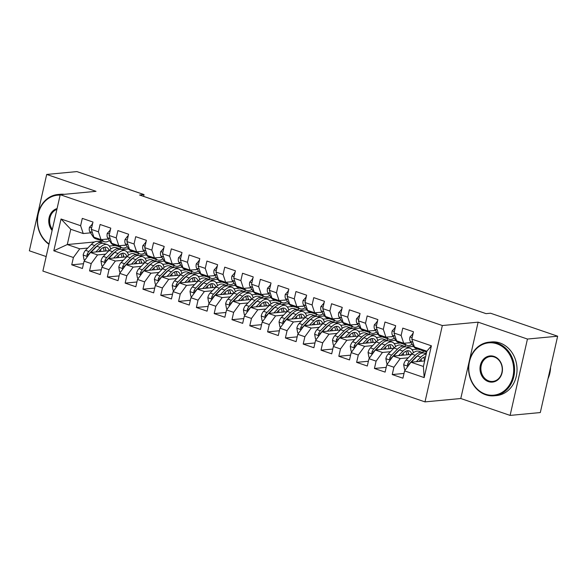 <?xml version="1.0" encoding="UTF-8"?>
<svg xmlns="http://www.w3.org/2000/svg" width="587" height="587" viewBox="0 0 587 587"><rect width="100%" height="100%" fill="white"/><g stroke="black" fill="none" stroke-linecap="round" stroke-linejoin="round"><path stroke-width="0.88" d="M510.103 415.405L527.449 339.051L478.126 322.16L460.78 398.514L510.103 415.405L540.304 412.558L557.65 336.204L490.527 313.216L486.051 313.641L139.552 195.001L144.028 194.583L76.897 171.595L46.696 174.442L29.35 250.796L46.175 256.556M460.78 398.514L424.988 401.89L42.88 271.062L60.226 194.708L442.334 325.536L424.988 401.89M94.536 241.976L67.285 244.544L53.813 250.788L73.404 257.495L71.739 264.818L82.422 268.479L84.088 261.149L91.205 263.585L89.547 270.915L100.23 274.569L101.889 267.246L109.013 269.682L107.348 277.013L118.031 280.667L119.697 273.344L126.821 275.78L125.156 283.11L135.839 286.764L137.505 279.441L144.622 281.877L142.964 289.2L153.647 292.862L155.306 285.539L162.43 287.975L160.765 295.298L171.448 298.959L173.114 291.629L180.238 294.072L178.573 301.395L189.256 305.057L190.922 297.726L198.039 300.17L196.381 307.493L207.064 311.154L208.723 303.824L215.847 306.26L214.182 313.59L224.865 317.244L226.531 309.921L233.655 312.357L231.99 319.688L242.673 323.342L244.339 316.019L251.456 318.455L249.791 325.785L260.474 329.439L262.14 322.116L269.264 324.552L267.599 331.875L278.282 335.537L279.948 328.214L287.072 330.65L285.407 337.973L296.09 341.634L297.756 334.304L304.873 336.747L303.208 344.07L313.891 347.731L315.557 340.401L322.681 342.845L321.016 350.168L331.699 353.829L333.365 346.499L340.489 348.935L338.824 356.265L349.507 359.919L351.173 352.596L358.29 355.032L356.625 362.362L367.308 366.017L368.974 358.694L376.098 361.13L374.433 368.46L385.116 372.114L386.782 364.791L393.906 367.227L392.241 374.55L402.924 378.211L404.59 370.889L410.937 362.208L423.403 366.479L426.866 351.202L414.407 346.939L411.81 339.103L431.394 345.809L424.174 377.595L404.59 370.889M53.813 250.788L61.033 219.002L80.624 225.709L83.222 233.545L90.574 232.848M411.81 339.103L413.468 331.78L402.785 328.118L401.126 335.448L394.002 333.012L395.667 325.682L384.984 322.028L383.318 329.351L376.194 326.915L377.859 319.585L367.176 315.931L365.51 323.254L358.393 320.818L360.051 313.487L349.368 309.833L347.709 317.156L340.585 314.72L342.25 307.397L331.567 303.736L329.901 311.059L322.777 308.623L324.442 301.3L313.759 297.638L312.093 304.969L304.976 302.525L306.634 295.202L295.958 291.541L294.292 298.871L287.168 296.428L288.833 289.105L278.15 285.443L276.484 292.774L269.36 290.33L271.025 283.007L260.342 279.353L258.676 286.676L251.559 284.24L253.224 276.91L242.541 273.256L240.875 280.579L233.751 278.143L235.416 270.812L224.733 267.158L223.067 274.481L215.943 272.045L217.608 264.715L206.925 261.061L205.259 268.384L198.142 265.948L199.807 258.625L189.124 254.963L187.458 262.294L180.334 259.85L181.999 252.527L171.316 248.866L169.65 256.196L162.526 253.753L164.191 246.43L153.508 242.769L151.842 250.099L144.725 247.655L146.39 240.332L135.707 236.678L134.041 244.001L126.917 241.565L128.582 234.235L117.899 230.581L116.233 237.904L109.109 235.468L110.774 228.138L100.091 224.483L98.425 231.806L91.308 229.37L92.973 222.04L82.29 218.386L80.624 225.709M416.374 357.028L415.897 357.079M408.258 357.799L400.253 358.554L393.129 356.111L411.604 354.372M426.47 352.97L424.386 353.169A16.48 8.02 -71.1 0 0 417.372 356.008L420.754 357.167A16.48 8.02 -71.1 0 1 426.206 354.122M393.906 367.227L400.253 358.554M386.782 364.791L393.129 356.111M431.394 345.809L426.866 351.202M417.959 349.104L411.971 349.669M398.566 350.938L398.096 350.982M390.458 351.701L382.445 352.457L375.328 350.013L393.804 348.274M413.556 346.411L406.586 347.071M376.098 361.13L382.445 352.457M368.974 358.694L375.328 350.013M401.126 335.448L403.724 343.278L411.076 342.588M403.724 343.278L396.599 340.842L394.002 333.012M400.158 343.013L394.163 343.578M380.765 344.84L380.288 344.885M372.65 345.604L364.644 346.359L357.52 343.923L375.996 342.177M395.748 340.313L388.777 340.974M358.29 355.032L364.644 346.359M351.173 352.596L357.52 343.923M383.318 329.351L385.916 337.18L393.268 336.49M385.916 337.18L378.791 334.744L376.194 326.915M382.35 336.916L376.355 337.481M362.957 338.743L362.48 338.787M354.841 339.506L346.836 340.262L339.712 337.826L358.187 336.08M377.947 334.216L370.969 334.876A16.48 8.02 -71.1 0 0 363.955 337.716L367.345 338.875A16.48 8.02 -71.1 0 1 374.374 336.043A16.48 8.02 -71.1 0 1 377.808 340.526M340.489 348.935L346.836 340.262M333.365 346.499L339.712 337.826M365.51 323.254L368.108 331.09L375.46 330.393M368.108 331.09L360.99 328.647L358.393 320.818M364.542 330.819L358.554 331.384M345.149 332.646L344.679 332.69M337.041 333.409L329.028 334.164L321.911 331.728L340.387 329.982M360.139 328.126L353.169 328.779M322.681 342.845L329.028 334.164M315.557 340.401L321.911 331.728M347.709 317.156L350.307 324.993L357.659 324.295M350.307 324.993L343.182 322.549L340.585 314.72M346.741 324.721L340.746 325.286M327.348 326.548L326.871 326.592M319.233 327.311L311.227 328.067L304.103 325.631L322.579 323.892M342.338 322.028L335.36 322.681M304.873 336.747L311.227 328.067M297.756 334.304L304.103 325.631M329.901 311.059L332.499 318.895L339.851 318.198M332.499 318.895L325.381 316.459L322.777 308.623M328.933 318.624L322.938 319.189M309.54 320.451L309.063 320.495M301.425 321.221L293.419 321.97L286.295 319.533L304.778 317.794M324.53 315.931L317.552 316.584A16.48 8.02 -71.1 0 0 310.538 319.431L313.928 320.59A16.48 8.02 -71.1 0 1 320.957 317.75A16.48 8.02 -71.1 0 1 324.391 322.241M287.072 330.65L293.419 321.97M279.948 328.214L286.295 319.533M312.093 304.969L314.698 312.798L322.043 312.108M314.698 312.798L307.573 310.362L304.976 302.525M311.125 312.526L305.137 313.091M291.732 314.353L291.262 314.405M283.624 315.124L275.611 315.879L268.494 313.436L286.97 311.697M306.722 309.833L299.752 310.494M269.264 324.552L275.611 315.879M262.14 322.116L268.494 313.436M294.292 298.871L296.89 306.7L304.242 306.01M296.89 306.7L289.765 304.264L287.168 296.428M293.324 306.429L287.329 306.994M273.931 308.263L273.454 308.307M265.816 309.026L257.81 309.782L250.686 307.339L269.162 305.6M288.921 303.736L281.943 304.396M251.456 318.455L257.81 309.782M244.339 316.019L250.686 307.339M276.484 292.774L279.082 300.603L286.434 299.913M279.082 300.603L271.964 298.167L269.36 290.33M275.516 300.339L269.521 300.904M256.123 302.166L255.646 302.21M248.007 302.929L240.002 303.684L232.878 301.241L251.361 299.502M271.113 297.638L264.135 298.299A16.48 8.02 -71.1 0 0 257.128 301.138L260.511 302.298A16.48 8.02 -71.1 0 1 267.54 299.465A16.48 8.02 -71.1 0 1 270.981 303.949M233.655 312.357L240.002 303.684M226.531 309.921L232.878 301.241M258.676 286.676L261.281 294.505L268.626 293.816M261.281 294.505L254.156 292.069L251.559 284.24M257.708 294.241L251.72 294.806M238.315 296.068L237.845 296.112M230.207 296.831L222.194 297.587L215.077 295.151L233.553 293.405M253.305 291.541L246.335 292.201M215.847 306.26L222.194 297.587M208.723 303.824L215.077 295.151M240.875 280.579L243.473 288.415L250.825 287.718M243.473 288.415L236.348 285.972L233.751 278.143M239.907 288.144L233.912 288.709M220.514 289.971L220.037 290.015M212.399 290.734L204.393 291.49L197.269 289.053L215.745 287.307M235.504 285.451L228.526 286.104M198.039 300.17L204.393 291.49M190.922 297.726L197.269 289.053M223.067 274.481L225.665 282.318L233.017 281.621M225.665 282.318L218.547 279.874L215.943 272.045M222.099 282.046L216.104 282.611M202.706 283.873L202.236 283.917M194.59 284.636L186.585 285.392L179.461 282.956L197.944 281.21M217.696 279.353L210.718 280.006A16.48 8.02 -71.1 0 0 203.711 282.853L207.094 284.005A16.48 8.02 -71.1 0 1 214.123 281.173A16.48 8.02 -71.1 0 1 217.564 285.664M180.238 294.072L186.585 285.392M173.114 291.629L179.461 282.956M205.259 268.384L207.864 276.22L215.209 275.523M207.864 276.22L200.739 273.784L198.142 265.948M204.291 275.949L198.303 276.514M184.905 277.776L184.428 277.82M176.79 278.546L168.777 279.295L161.66 276.859L180.136 275.12M199.888 273.256L192.918 273.909M162.43 287.975L168.777 279.295M155.306 285.539L161.66 276.859M187.458 262.294L190.056 270.123L197.408 269.433M190.056 270.123L182.931 267.687L180.334 259.85M186.49 269.851L180.495 270.416M167.097 271.678L166.62 271.722M158.982 272.449L150.976 273.204L143.852 270.761L162.328 269.022M182.087 267.158L175.109 267.819M144.622 281.877L150.976 273.204M137.505 279.441L143.852 270.761M169.65 256.196L172.248 264.025L179.6 263.336M172.248 264.025L165.13 261.589L162.526 253.753M168.682 263.754L162.687 264.319M149.289 265.588L148.819 265.632M141.174 266.351L133.168 267.107L126.044 264.664L144.527 262.925M164.279 261.061L157.309 261.721A16.48 8.02 -71.1 0 0 150.294 264.561L153.677 265.72A16.48 8.02 -71.1 0 1 160.706 262.881A16.48 8.02 -71.1 0 1 164.147 267.371M126.821 275.78L133.168 267.107M119.697 273.344L126.044 264.664M151.842 250.099L154.447 257.928L161.792 257.238M154.447 257.928L147.322 255.492L144.725 247.655M150.874 257.656L144.886 258.221M131.488 259.491L131.011 259.535M123.373 260.254L115.36 261.01L108.243 258.566L126.719 256.827M146.471 254.963L139.501 255.624M109.013 269.682L115.36 261.01M101.889 267.246L108.243 258.566M134.041 244.001L136.639 251.83L143.991 251.141M136.639 251.83L129.514 249.394L126.917 241.565M133.073 251.566L127.078 252.131M113.68 253.393L113.203 253.437M105.565 254.156L97.559 254.912L90.435 252.476L108.911 250.73M128.67 248.866L121.692 249.526M91.205 263.585L97.559 254.912M84.088 261.149L90.435 252.476M116.233 237.904L118.831 245.74L126.183 245.043M118.831 245.74L111.713 243.297L109.109 235.468M115.265 245.469L109.27 246.034M95.872 247.296L95.402 247.34M87.757 248.059L79.751 248.815L67.285 244.544L70.756 229.275L83.222 233.545M109.101 240.787L109.71 241M102.798 241.198L98.55 241.602M73.404 257.495L79.751 248.815M98.425 231.806L101.03 239.643L108.375 238.946M101.03 239.643L93.905 237.199L91.308 229.37M527.449 339.051L557.65 336.204M60.226 194.708L96.019 191.333L46.696 174.442M478.126 322.16L442.334 325.536M143.617 196.396L144.028 194.583M424.665 360.917L410.937 362.208M120.196 249.071L120.599 247.296M137.996 255.169L138.407 253.386M155.804 261.266L156.208 259.483M173.613 267.364L174.016 265.581M191.413 273.461L191.824 271.678M209.221 279.559L209.625 277.776M227.03 285.656L227.433 283.873M244.83 291.746L245.241 289.971M262.638 297.844L263.042 296.068M280.447 303.941L280.85 302.158M298.247 310.039L298.658 308.256M316.055 316.136L316.459 314.353M333.864 322.234L334.267 320.451M351.664 328.331L352.075 326.548M369.472 334.421L369.876 332.646M387.281 340.519L387.684 338.743M405.081 346.616L405.485 344.833M422.889 352.714L423.293 350.931M61.033 219.002L70.756 229.275M423.403 366.479L424.174 377.595M71.739 264.818L83.508 263.71M89.547 270.915L101.309 269.807M107.348 277.013L119.117 275.905M125.156 283.11L136.918 281.995M142.964 289.2L154.726 288.092M160.765 295.298L172.534 294.19M178.573 301.395L190.335 300.287M196.381 307.493L208.143 306.385M214.182 313.59L225.951 312.482M231.99 319.688L243.752 318.58M249.791 325.785L261.56 324.67M267.599 331.875L279.368 330.767M285.407 337.973L297.169 336.865M303.208 344.07L314.977 342.962M321.016 350.168L332.785 349.06M338.824 356.265L350.586 355.157M356.625 362.362L368.394 361.254M374.433 368.46L386.202 367.345M392.241 374.55L404.003 373.442M92.548 223.896L89.459 227.286A5.709 2.781 108.9 0 0 89.782 231.63L93.091 236.73A16.48 8.02 108.9 0 0 95.446 238.682L98.829 239.841A16.48 8.02 108.9 0 0 99.951 240.054M101.852 239.562L101.999 239.782A16.48 8.02 108.9 0 0 104.347 241.727A16.48 8.02 108.9 0 0 109.431 240.567M105.711 239.203A13.677 6.655 108.9 0 0 107.773 239.004M96.65 238.139A16.48 8.02 108.9 0 0 98.829 239.841M104.347 241.727L100.964 240.575A16.48 8.02 -71.1 0 1 98.785 238.872M92.585 223.728L92.174 223.772M98.477 251.713L100.546 249.6A13.677 6.655 -71.1 0 1 106.386 247.244A13.677 6.655 -71.1 0 1 109.109 250.532M95.828 251.962L100.26 247.428A16.48 8.02 -71.1 0 1 107.289 244.596A16.48 8.02 -71.1 0 1 110.73 249.086M84.932 259.99L84.014 259.674L83.171 254.941A5.709 2.781 -71.1 0 1 85.526 250.341L91.352 244.383A16.48 8.02 -71.1 0 1 98.389 241.543L101.771 242.702A16.48 8.02 108.9 0 0 94.734 245.542L88.908 251.5A5.709 2.781 108.9 0 0 87.045 254.538L87.008 255.396L87.734 256.167M100.634 249.504A13.677 6.655 -71.1 0 1 100.751 251.5M90.86 252.432A5.709 2.781 -71.1 0 1 91.044 252.234L96.877 246.269A16.48 8.02 -71.1 0 1 103.906 243.436L107.289 244.596M106.1 250.994A13.677 6.655 108.9 0 0 104.53 247.142M105.704 251.031A16.48 8.02 108.9 0 0 105.543 248.859M102.784 243.223A16.48 8.02 108.9 0 0 101.771 242.702M87.045 254.538L88.659 254.384A2.906 1.416 -71.1 0 1 89.195 253.672L95.028 247.707A13.677 6.655 -71.1 0 1 97.156 245.99M103.173 247.611A13.677 6.655 -71.1 0 1 104.075 251.185M110.356 229.994L107.26 233.384A5.709 2.781 108.9 0 0 107.582 237.728L110.899 242.827A16.48 8.02 108.9 0 0 113.254 244.779L116.637 245.938A16.48 8.02 108.9 0 0 117.76 246.144M119.66 245.66L119.799 245.872A16.48 8.02 108.9 0 0 122.155 247.824A16.48 8.02 108.9 0 0 127.24 246.665M123.519 245.293A13.677 6.655 108.9 0 0 125.581 245.102M114.45 244.236A16.48 8.02 108.9 0 0 116.637 245.938M122.155 247.824L118.772 246.665A16.48 8.02 -71.1 0 1 116.593 244.97M110.393 229.825L109.982 229.869M128.164 236.091L127.783 235.959L125.068 239.481A5.709 2.781 108.9 0 0 125.391 243.825L128.707 248.925A16.48 8.02 108.9 0 0 131.055 250.876L134.438 252.036A16.48 8.02 108.9 0 0 135.56 252.241M137.468 251.757L137.607 251.97A16.48 8.02 108.9 0 0 139.963 253.922A16.48 8.02 108.9 0 0 145.04 252.762M141.32 251.39A13.677 6.655 108.9 0 0 143.389 251.199M132.258 250.333A16.48 8.02 108.9 0 0 134.438 252.036M139.963 253.922L136.58 252.762A16.48 8.02 -71.1 0 1 134.394 251.067M128.201 235.923L127.783 235.959M116.285 257.81L118.354 255.697A13.677 6.655 -71.1 0 1 124.187 253.342A13.677 6.655 -71.1 0 1 126.909 256.629M113.629 258.06L118.06 253.525A16.48 8.02 -71.1 0 1 125.097 250.693A16.48 8.02 -71.1 0 1 128.531 255.176M102.74 266.087L101.822 265.772L100.979 261.039A5.709 2.781 -71.1 0 1 103.334 256.438L109.16 250.48A16.48 8.02 -71.1 0 1 116.197 247.641L119.579 248.8A16.48 8.02 108.9 0 0 112.543 251.64L106.717 257.598A5.709 2.781 108.9 0 0 104.853 260.635L104.809 261.494L105.543 262.257M118.442 255.602A13.677 6.655 -71.1 0 1 118.559 257.598M108.668 258.529A5.709 2.781 -71.1 0 1 108.852 258.331L114.678 252.366A16.48 8.02 -71.1 0 1 121.714 249.534L125.097 250.693M123.908 257.091A13.677 6.655 108.9 0 0 122.338 253.239M123.512 257.128A16.48 8.02 108.9 0 0 123.343 254.956M120.592 249.321A16.48 8.02 108.9 0 0 119.579 248.8M104.853 260.635L106.46 260.481A2.906 1.416 -71.1 0 1 107.003 259.77L112.829 253.804A13.677 6.655 -71.1 0 1 114.964 252.087M120.981 253.701A13.677 6.655 -71.1 0 1 121.883 257.282M134.085 263.908L136.155 261.787A13.677 6.655 -71.1 0 1 141.995 259.439A13.677 6.655 -71.1 0 1 144.718 262.727M131.437 264.157L135.868 259.623A16.48 8.02 -71.1 0 1 142.905 256.79A16.48 8.02 -71.1 0 1 146.339 261.274M120.548 272.185L119.631 271.869L118.787 267.129A5.709 2.781 -71.1 0 1 121.135 262.536L126.968 256.578A16.48 8.02 -71.1 0 1 133.997 253.738L137.38 254.897A16.48 8.02 108.9 0 0 130.351 257.73L124.525 263.695A5.709 2.781 108.9 0 0 122.661 266.733L122.617 267.591L123.343 268.354M136.25 261.699A13.677 6.655 -71.1 0 1 136.36 263.695M126.469 264.627A5.709 2.781 -71.1 0 1 126.66 264.429L132.486 258.463A16.48 8.02 -71.1 0 1 139.523 255.631L142.905 256.79M141.709 263.189A13.677 6.655 108.9 0 0 140.139 259.337M141.32 263.225A16.48 8.02 108.9 0 0 141.151 261.054M138.4 255.418A16.48 8.02 108.9 0 0 137.38 254.897M122.661 266.733L124.268 266.579A2.906 1.416 -71.1 0 1 124.811 265.867L130.637 259.902A13.677 6.655 -71.1 0 1 132.772 258.177M138.789 259.799A13.677 6.655 -71.1 0 1 139.684 263.38M52.104 230.442A13.141 11.212 84.6 0 1 49.117 217.638A13.141 11.212 84.6 0 1 57.071 208.583M56.888 209.39A12.496 10.661 -95.4 0 0 52.353 229.363M48.956 244.317A26.929 22.981 84.6 0 1 37.773 215.121A26.929 22.981 84.6 0 1 57.783 194.517L60.248 194.282A26.929 22.981 84.6 0 1 64.299 194.319M57.783 194.517A26.929 22.981 84.6 0 1 61.84 194.554M60.131 195.126A26.283 22.423 -95.4 0 0 38.258 213.925A26.283 22.423 -95.4 0 0 49.044 243.906M485.508 394.193A26.283 22.423 -95.4 0 0 512.95 376.45A26.283 22.423 -95.4 0 0 496.947 343.835A26.283 22.423 -95.4 0 0 469.505 361.577A26.283 22.423 -95.4 0 0 485.508 394.193M497.424 343.19A26.929 22.981 84.6 0 1 514.52 371.762A26.929 22.981 84.6 0 1 494.093 395.792A26.929 22.981 84.6 0 1 485.706 394.78A26.929 22.981 84.6 0 1 468.609 366.207A26.929 22.981 84.6 0 1 489.037 342.17A26.929 22.981 84.6 0 1 497.424 343.19M488.369 381.601A13.141 11.212 84.6 0 1 480.364 365.297A13.141 11.212 84.6 0 1 494.085 356.426A13.141 11.212 84.6 0 1 502.09 372.738A13.141 11.212 84.6 0 1 488.369 381.601M494.283 357.013A12.496 10.661 -95.4 0 0 490.394 356.544A12.496 10.661 -95.4 0 0 480.914 367.697A12.496 10.661 -95.4 0 0 488.846 380.956A12.496 10.661 -95.4 0 0 492.735 381.425A12.496 10.661 -95.4 0 0 502.215 370.272A12.496 10.661 -95.4 0 0 494.283 357.013M550.584 367.301A26.929 22.981 84.6 0 1 547.987 378.74M489.037 342.17L491.495 341.942A26.929 22.981 84.6 0 1 499.889 342.955A26.929 22.981 84.6 0 1 516.978 371.527A26.929 22.981 84.6 0 1 496.551 395.565L494.093 395.792M145.965 242.189L142.876 245.579A5.709 2.781 108.9 0 0 143.199 249.923L146.508 255.022A16.48 8.02 108.9 0 0 148.863 256.974L152.246 258.126A16.48 8.02 108.9 0 0 153.368 258.339M155.269 257.854L155.416 258.067A16.48 8.02 108.9 0 0 157.764 260.019A16.48 8.02 108.9 0 0 162.848 258.86M159.128 257.488A13.677 6.655 108.9 0 0 161.19 257.297M150.067 256.431A16.48 8.02 108.9 0 0 152.246 258.126M157.764 260.019L154.381 258.86A16.48 8.02 -71.1 0 1 152.202 257.165M146.002 242.02L145.591 242.057M163.773 248.286L160.677 251.676A5.709 2.781 108.9 0 0 160.999 256.013L164.316 261.12A16.48 8.02 108.9 0 0 166.671 263.064L170.054 264.223A16.48 8.02 108.9 0 0 171.177 264.436M173.077 263.952L173.216 264.165A16.48 8.02 108.9 0 0 175.572 266.116A16.48 8.02 108.9 0 0 180.657 264.957M176.929 263.585A13.677 6.655 108.9 0 0 178.998 263.387M167.867 262.528A16.48 8.02 108.9 0 0 170.054 264.223M175.572 266.116L172.189 264.957A16.48 8.02 -71.1 0 1 170.01 263.262M163.81 248.118L163.399 248.154M151.894 270.005L153.963 267.885A13.677 6.655 -71.1 0 1 159.803 265.537A13.677 6.655 -71.1 0 1 162.526 268.824M149.245 270.255L153.677 265.72M138.349 278.282L137.431 277.967L136.588 273.226A5.709 2.781 -71.1 0 1 138.943 268.633L144.769 262.668A16.48 8.02 -71.1 0 1 151.806 259.836L155.188 260.995A16.48 8.02 108.9 0 0 148.151 263.827L142.325 269.793A5.709 2.781 108.9 0 0 140.462 272.83L140.418 273.689L141.151 274.452M154.051 267.797A13.677 6.655 -71.1 0 1 154.168 269.793M159.517 269.286A13.677 6.655 108.9 0 0 157.947 265.427M159.121 269.323A16.48 8.02 108.9 0 0 158.96 267.144M156.201 261.516A16.48 8.02 108.9 0 0 155.188 260.995M140.462 272.83L142.076 272.676A2.906 1.416 -71.1 0 1 142.612 271.957L148.445 265.999A13.677 6.655 -71.1 0 1 150.573 264.275M156.59 265.896A13.677 6.655 -71.1 0 1 157.492 269.477M144.277 270.724A5.709 2.781 -71.1 0 1 144.461 270.526L150.294 264.561M169.702 276.103L171.771 273.982A13.677 6.655 -71.1 0 1 177.604 271.627A13.677 6.655 -71.1 0 1 180.326 274.914M167.046 276.352L171.477 271.818A16.48 8.02 -71.1 0 1 178.514 268.978A16.48 8.02 -71.1 0 1 181.948 273.469M156.157 284.379L155.239 284.064L154.396 279.324A5.709 2.781 -71.1 0 1 156.751 274.731L162.577 268.765A16.48 8.02 -71.1 0 1 169.614 265.933L172.996 267.092A16.48 8.02 108.9 0 0 165.96 269.925L160.134 275.89A5.709 2.781 108.9 0 0 158.27 278.92L158.226 279.786L158.96 280.549M171.859 273.894A13.677 6.655 -71.1 0 1 171.976 275.89M162.085 276.822A5.709 2.781 -71.1 0 1 162.269 276.616L168.095 270.658A16.48 8.02 -71.1 0 1 175.131 267.819L178.514 268.978M177.325 275.384A13.677 6.655 108.9 0 0 175.755 271.524M176.929 275.42A16.48 8.02 108.9 0 0 176.76 273.241M174.009 267.613A16.48 8.02 108.9 0 0 172.996 267.092M158.27 278.92L159.877 278.774A2.906 1.416 -71.1 0 1 160.42 278.055L166.246 272.097A13.677 6.655 -71.1 0 1 168.381 270.372M174.398 271.994A13.677 6.655 -71.1 0 1 175.3 275.574M181.574 254.376L178.485 257.766A5.709 2.781 108.9 0 0 178.808 262.11L182.124 267.21A16.48 8.02 108.9 0 0 184.472 269.162L187.855 270.321A16.48 8.02 108.9 0 0 188.977 270.534M190.885 270.042L191.024 270.262A16.48 8.02 108.9 0 0 193.38 272.214A16.48 8.02 108.9 0 0 198.457 271.055M194.737 269.682A13.677 6.655 108.9 0 0 196.806 269.484M185.675 268.626A16.48 8.02 108.9 0 0 187.855 270.321M193.38 272.214L189.997 271.055A16.48 8.02 -71.1 0 1 187.811 269.352M181.618 254.215L181.2 254.252M187.502 282.2L189.572 280.08A13.677 6.655 -71.1 0 1 195.412 277.724A13.677 6.655 -71.1 0 1 198.135 281.012M184.854 282.45L189.285 277.915A16.48 8.02 -71.1 0 1 196.322 275.076A16.48 8.02 -71.1 0 1 199.756 279.566M173.965 290.47L173.048 290.161L172.204 285.421A5.709 2.781 -71.1 0 1 174.552 280.828L180.385 274.863A16.48 8.02 -71.1 0 1 187.414 272.03L190.797 273.19A16.48 8.02 108.9 0 0 183.768 276.022L177.942 281.987A5.709 2.781 108.9 0 0 176.078 285.018L176.034 285.884L176.76 286.647M189.667 279.984A13.677 6.655 -71.1 0 1 189.777 281.98M179.886 282.912A5.709 2.781 -71.1 0 1 180.077 282.714L185.903 276.756A16.48 8.02 -71.1 0 1 192.932 273.916L196.322 275.076M195.126 281.481A13.677 6.655 108.9 0 0 193.556 277.622M194.737 281.518A16.48 8.02 108.9 0 0 194.568 279.339M191.817 273.711A16.48 8.02 108.9 0 0 190.797 273.19M176.078 285.018L177.685 284.871A2.906 1.416 -71.1 0 1 178.228 284.152L184.054 278.187A13.677 6.655 -71.1 0 1 186.189 276.47M192.206 278.091A13.677 6.655 -71.1 0 1 193.101 281.672M199.382 260.474L196.293 263.864A5.709 2.781 108.9 0 0 196.616 268.208L199.925 273.307A16.48 8.02 108.9 0 0 202.28 275.259L205.663 276.418A16.48 8.02 108.9 0 0 206.785 276.631M208.686 276.139L208.825 276.36A16.48 8.02 108.9 0 0 211.181 278.311A16.48 8.02 108.9 0 0 216.265 277.145M212.545 275.78A13.677 6.655 108.9 0 0 214.607 275.582M203.484 274.723A16.48 8.02 108.9 0 0 205.663 276.418M211.181 278.311L207.798 277.152A16.48 8.02 -71.1 0 1 205.619 275.45M199.419 260.312L199.008 260.349M205.311 288.29L207.38 286.177A13.677 6.655 -71.1 0 1 213.22 283.822A13.677 6.655 -71.1 0 1 215.943 287.109M202.662 288.547L207.094 284.005M191.766 296.567L190.848 296.259L190.005 291.519A5.709 2.781 -71.1 0 1 192.36 286.926L198.186 280.96A16.48 8.02 -71.1 0 1 205.223 278.128L208.605 279.28A16.48 8.02 108.9 0 0 201.568 282.12L195.742 288.085A5.709 2.781 108.9 0 0 193.879 291.115L193.835 291.981L194.568 292.744M207.468 286.082A13.677 6.655 -71.1 0 1 207.585 288.078M212.934 287.571A13.677 6.655 108.9 0 0 211.364 283.719M212.538 287.615A16.48 8.02 108.9 0 0 212.377 285.436M209.618 279.801A16.48 8.02 108.9 0 0 208.605 279.28M193.879 291.115L195.493 290.961A2.906 1.416 -71.1 0 1 196.029 290.249L201.862 284.284A13.677 6.655 -71.1 0 1 203.99 282.567M210.007 284.189A13.677 6.655 -71.1 0 1 210.909 287.769M197.694 289.009A5.709 2.781 -71.1 0 1 197.878 288.811L203.711 282.853M217.19 266.571L214.094 269.961A5.709 2.781 108.9 0 0 214.416 274.305L217.733 279.405A16.48 8.02 108.9 0 0 220.088 281.356L223.471 282.516A16.48 8.02 108.9 0 0 224.594 282.729M226.494 282.237L226.633 282.457A16.48 8.02 108.9 0 0 228.989 284.401A16.48 8.02 108.9 0 0 234.074 283.242M230.346 281.877A13.677 6.655 108.9 0 0 232.415 281.679M221.284 280.813A16.48 8.02 108.9 0 0 223.471 282.516M228.989 284.401L225.606 283.25A16.48 8.02 -71.1 0 1 223.427 281.547M217.227 266.403L216.816 266.447M223.119 294.388L225.188 292.275A13.677 6.655 -71.1 0 1 231.021 289.919A13.677 6.655 -71.1 0 1 233.743 293.207M220.463 294.637L224.894 290.103A16.48 8.02 -71.1 0 1 231.931 287.27A16.48 8.02 -71.1 0 1 235.365 291.761M209.574 302.665L208.656 302.349L207.813 297.616A5.709 2.781 -71.1 0 1 210.168 293.023L215.994 287.058A16.48 8.02 -71.1 0 1 223.031 284.218L226.413 285.377A16.48 8.02 108.9 0 0 219.377 288.217L213.551 294.175A5.709 2.781 108.9 0 0 211.687 297.213L211.643 298.071L212.377 298.842M225.276 292.179A13.677 6.655 -71.1 0 1 225.393 294.175M215.502 295.107A5.709 2.781 -71.1 0 1 215.686 294.909L221.512 288.943A16.48 8.02 -71.1 0 1 228.548 286.111L231.931 287.27M230.742 293.669A13.677 6.655 108.9 0 0 229.165 289.817M230.346 293.705A16.48 8.02 108.9 0 0 230.177 291.534M227.426 285.898A16.48 8.02 108.9 0 0 226.413 285.377M211.687 297.213L213.294 297.059A2.906 1.416 -71.1 0 1 213.837 296.347L219.663 290.382A13.677 6.655 -71.1 0 1 221.798 288.665M227.815 290.286A13.677 6.655 -71.1 0 1 228.71 293.86M234.991 272.669L231.902 276.059A5.709 2.781 108.9 0 0 232.225 280.403L235.534 285.502A16.48 8.02 108.9 0 0 237.889 287.454L241.272 288.613A16.48 8.02 108.9 0 0 242.394 288.819M244.302 288.334L244.441 288.547A16.48 8.02 108.9 0 0 246.797 290.499A16.48 8.02 108.9 0 0 251.874 289.34M248.154 287.968A13.677 6.655 108.9 0 0 250.216 287.777M239.092 286.911A16.48 8.02 108.9 0 0 241.272 288.613M246.797 290.499L243.414 289.34A16.48 8.02 -71.1 0 1 241.228 287.645M235.035 272.5L234.617 272.544M240.919 300.485L242.989 298.372A13.677 6.655 -71.1 0 1 248.829 296.017A13.677 6.655 -71.1 0 1 251.552 299.304M238.271 300.735L242.702 296.2A16.48 8.02 -71.1 0 1 249.739 293.368A16.48 8.02 -71.1 0 1 253.173 297.851M227.382 308.762L226.465 308.446L225.621 303.714A5.709 2.781 -71.1 0 1 227.969 299.113L233.802 293.155A16.48 8.02 -71.1 0 1 240.831 290.316L244.214 291.475A16.48 8.02 108.9 0 0 237.185 294.314L231.351 300.273A5.709 2.781 108.9 0 0 229.488 303.31L229.451 304.169L230.177 304.932M243.084 298.277A13.677 6.655 -71.1 0 1 243.194 300.273M233.303 301.204A5.709 2.781 -71.1 0 1 233.494 301.006L239.32 295.041A16.48 8.02 -71.1 0 1 246.349 292.209L249.739 293.368M248.543 299.766A13.677 6.655 108.9 0 0 246.973 295.914M248.154 299.803A16.48 8.02 108.9 0 0 247.985 297.631M245.234 291.996A16.48 8.02 108.9 0 0 244.214 291.475M229.488 303.31L231.102 303.156A2.906 1.416 -71.1 0 1 231.645 302.444L237.471 296.479A13.677 6.655 -71.1 0 1 239.606 294.762M245.623 296.376A13.677 6.655 -71.1 0 1 246.518 299.957M252.799 278.766L249.71 282.156A5.709 2.781 108.9 0 0 250.033 286.5L253.342 291.6A16.48 8.02 108.9 0 0 255.697 293.551L259.08 294.711A16.48 8.02 108.9 0 0 260.202 294.916M262.103 294.432L262.242 294.645A16.48 8.02 108.9 0 0 264.598 296.596A16.48 8.02 108.9 0 0 269.682 295.437M265.962 294.065A13.677 6.655 108.9 0 0 268.024 293.874M256.901 293.008A16.48 8.02 108.9 0 0 259.08 294.711M264.598 296.596L261.215 295.437A16.48 8.02 -71.1 0 1 259.036 293.742M252.836 278.598L252.425 278.634M258.728 306.583L260.797 304.462A13.677 6.655 -71.1 0 1 266.637 302.114A13.677 6.655 -71.1 0 1 269.36 305.401M256.079 306.832L260.511 302.298M245.183 314.859L244.265 314.544L243.422 309.811A5.709 2.781 -71.1 0 1 245.777 305.211L251.603 299.253A16.48 8.02 -71.1 0 1 258.64 296.413L262.022 297.572A16.48 8.02 108.9 0 0 254.985 300.405L249.159 306.37A5.709 2.781 108.9 0 0 247.296 309.408L247.252 310.266L247.985 311.029M260.885 304.374A13.677 6.655 -71.1 0 1 261.002 306.37M266.351 305.864A13.677 6.655 108.9 0 0 264.781 302.012M265.955 305.9A16.48 8.02 108.9 0 0 265.794 303.728M263.035 298.093A16.48 8.02 108.9 0 0 262.022 297.572M247.296 309.408L248.903 309.254A2.906 1.416 -71.1 0 1 249.446 308.542L255.279 302.576A13.677 6.655 -71.1 0 1 257.407 300.852M263.424 302.474A13.677 6.655 -71.1 0 1 264.326 306.054M251.111 307.302A5.709 2.781 -71.1 0 1 251.295 307.104L257.128 301.138M270.607 284.864L267.511 288.254A5.709 2.781 108.9 0 0 267.833 292.597L271.15 297.697A16.48 8.02 108.9 0 0 273.505 299.649L276.888 300.801A16.48 8.02 108.9 0 0 278.011 301.014M279.911 300.529L280.05 300.742A16.48 8.02 108.9 0 0 282.406 302.694A16.48 8.02 108.9 0 0 287.483 301.535M283.763 300.162A13.677 6.655 108.9 0 0 285.832 299.972M274.701 299.106A16.48 8.02 108.9 0 0 276.888 300.801M282.406 302.694L279.023 301.535A16.48 8.02 -71.1 0 1 276.844 299.84M270.644 284.695L270.233 284.732M276.528 312.68L278.598 310.56A13.677 6.655 -71.1 0 1 284.438 308.212A13.677 6.655 -71.1 0 1 287.16 311.499M273.88 312.93L278.311 308.395A16.48 8.02 -71.1 0 1 285.348 305.556A16.48 8.02 -71.1 0 1 288.782 310.046M262.991 320.957L262.073 320.641L261.23 315.901A5.709 2.781 -71.1 0 1 263.585 311.308L269.411 305.343A16.48 8.02 -71.1 0 1 276.44 302.51L279.83 303.67A16.48 8.02 108.9 0 0 272.794 306.502L266.968 312.467A5.709 2.781 108.9 0 0 265.104 315.505L265.06 316.364L265.794 317.127M278.693 310.472A13.677 6.655 -71.1 0 1 278.81 312.467M268.919 313.399A5.709 2.781 -71.1 0 1 269.103 313.201L274.929 307.236A16.48 8.02 -71.1 0 1 281.965 304.404L285.348 305.556M284.159 311.961A13.677 6.655 108.9 0 0 282.582 308.102M283.763 311.998A16.48 8.02 108.9 0 0 283.594 309.819M280.843 304.191A16.48 8.02 108.9 0 0 279.83 303.67M265.104 315.505L266.711 315.351A2.906 1.416 -71.1 0 1 267.254 314.632L273.08 308.674A13.677 6.655 -71.1 0 1 275.215 306.95M281.232 308.571A13.677 6.655 -71.1 0 1 282.127 312.152M288.408 290.961L285.319 294.351A5.709 2.781 108.9 0 0 285.642 298.688L288.951 303.795A16.48 8.02 108.9 0 0 291.306 305.739L294.689 306.898A16.48 8.02 108.9 0 0 295.811 307.111M297.719 306.627L297.858 306.84A16.48 8.02 108.9 0 0 300.214 308.791A16.48 8.02 108.9 0 0 305.291 307.632M301.571 306.26A13.677 6.655 108.9 0 0 303.633 306.062M292.509 305.203A16.48 8.02 108.9 0 0 294.689 306.898M300.214 308.791L296.831 307.632A16.48 8.02 -71.1 0 1 294.645 305.937M288.452 290.792L288.034 290.829M294.336 318.778L296.406 316.657A13.677 6.655 -71.1 0 1 302.246 314.302A13.677 6.655 -71.1 0 1 304.969 317.589M291.688 319.027L296.119 314.493A16.48 8.02 -71.1 0 1 303.149 311.653A16.48 8.02 -71.1 0 1 306.59 316.144M280.799 327.054L279.874 326.739L279.038 321.999A5.709 2.781 -71.1 0 1 281.386 317.406L287.219 311.44A16.48 8.02 -71.1 0 1 294.248 308.608L297.631 309.767A16.48 8.02 108.9 0 0 290.602 312.6L284.768 318.565A5.709 2.781 108.9 0 0 282.905 321.595L282.868 322.461L283.594 323.224M296.501 316.569A13.677 6.655 -71.1 0 1 296.611 318.565M286.72 319.497A5.709 2.781 -71.1 0 1 286.911 319.299L292.737 313.333A16.48 8.02 -71.1 0 1 299.766 310.494L303.149 311.653M301.96 318.059A13.677 6.655 108.9 0 0 300.39 314.199M301.571 318.095A16.48 8.02 108.9 0 0 301.402 315.916M298.651 310.288A16.48 8.02 108.9 0 0 297.631 309.767M282.905 321.595L284.519 321.449A2.906 1.416 -71.1 0 1 285.062 320.729L290.888 314.771A13.677 6.655 -71.1 0 1 293.023 313.047M299.04 314.669A13.677 6.655 -71.1 0 1 299.935 318.249M306.216 297.059L303.127 300.441A5.709 2.781 108.9 0 0 303.442 304.785L306.759 309.885A16.48 8.02 108.9 0 0 309.114 311.836L312.497 312.996A16.48 8.02 108.9 0 0 313.619 313.209M315.52 312.717L315.659 312.937A16.48 8.02 108.9 0 0 318.015 314.889A16.48 8.02 108.9 0 0 323.099 313.729M319.379 312.357A13.677 6.655 108.9 0 0 321.441 312.159M310.318 311.301A16.48 8.02 108.9 0 0 312.497 312.996M318.015 314.889L314.632 313.729A16.48 8.02 -71.1 0 1 312.453 312.027M306.253 296.89L305.842 296.927M312.145 324.875L314.214 322.755A13.677 6.655 -71.1 0 1 320.047 320.399A13.677 6.655 -71.1 0 1 322.777 323.686M309.488 325.125L313.928 320.59M298.6 333.152L297.682 332.836L296.839 328.096A5.709 2.781 -71.1 0 1 299.194 323.503L305.02 317.538A16.48 8.02 -71.1 0 1 312.057 314.705L315.439 315.865A16.48 8.02 108.9 0 0 308.402 318.697L302.576 324.662A5.709 2.781 108.9 0 0 300.713 327.693L300.669 328.559L301.402 329.322M314.302 322.659A13.677 6.655 -71.1 0 1 314.419 324.655M319.768 324.156A13.677 6.655 108.9 0 0 318.198 320.297M319.372 324.193A16.48 8.02 108.9 0 0 319.211 322.014M316.452 316.386A16.48 8.02 108.9 0 0 315.439 315.865M300.713 327.693L302.32 327.546A2.906 1.416 -71.1 0 1 302.863 326.827L308.696 320.862A13.677 6.655 -71.1 0 1 310.824 319.145M316.841 320.766A13.677 6.655 -71.1 0 1 317.743 324.347M304.528 325.587A5.709 2.781 -71.1 0 1 304.712 325.389L310.538 319.431M324.024 303.149L320.928 306.539A5.709 2.781 108.9 0 0 321.25 310.883L324.567 315.982A16.48 8.02 108.9 0 0 326.922 317.934L330.305 319.093A16.48 8.02 108.9 0 0 331.428 319.306M333.328 318.814L333.467 319.035A16.48 8.02 108.9 0 0 335.823 320.986A16.48 8.02 108.9 0 0 340.9 319.82M337.18 318.455A13.677 6.655 108.9 0 0 339.249 318.257M328.118 317.398A16.48 8.02 108.9 0 0 330.305 319.093M335.823 320.986L332.44 319.827A16.48 8.02 -71.1 0 1 330.261 318.125M324.061 302.987L323.65 303.024M329.945 330.965L332.015 328.852A13.677 6.655 -71.1 0 1 337.855 326.497A13.677 6.655 -71.1 0 1 340.577 329.784M327.297 331.222L331.728 326.68A16.48 8.02 -71.1 0 1 338.765 323.848A16.48 8.02 -71.1 0 1 342.199 328.338M316.408 339.242L315.49 338.934L314.647 334.194A5.709 2.781 -71.1 0 1 317.002 329.601L322.828 323.635A16.48 8.02 -71.1 0 1 329.857 320.803L333.247 321.955A16.48 8.02 108.9 0 0 326.211 324.794L320.385 330.76A5.709 2.781 108.9 0 0 318.521 333.79L318.477 334.656L319.211 335.419M332.11 328.757A13.677 6.655 -71.1 0 1 332.227 330.752M322.336 331.684A5.709 2.781 -71.1 0 1 322.52 331.486L328.346 325.528A16.48 8.02 -71.1 0 1 335.382 322.689L338.765 323.848M337.576 330.254A13.677 6.655 108.9 0 0 335.999 326.394M337.18 330.29A16.48 8.02 108.9 0 0 337.011 328.111M334.26 322.483A16.48 8.02 108.9 0 0 333.247 321.955M318.521 333.79L320.128 333.636A2.906 1.416 -71.1 0 1 320.671 332.924L326.497 326.959A13.677 6.655 -71.1 0 1 328.632 325.242M334.649 326.864A13.677 6.655 -71.1 0 1 335.544 330.444M341.825 309.246L338.736 312.636A5.709 2.781 108.9 0 0 339.059 316.98L342.368 322.08A16.48 8.02 108.9 0 0 344.723 324.031L348.106 325.191A16.48 8.02 108.9 0 0 349.228 325.403M351.136 324.912L351.275 325.132A16.48 8.02 108.9 0 0 353.631 327.076A16.48 8.02 108.9 0 0 358.708 325.917M354.988 324.552A13.677 6.655 108.9 0 0 357.05 324.354M345.926 323.488A16.48 8.02 108.9 0 0 348.106 325.191M353.631 327.076L350.248 325.924A16.48 8.02 -71.1 0 1 348.062 324.222M341.869 309.078L341.451 309.122M347.753 337.063L349.823 334.95A13.677 6.655 -71.1 0 1 355.663 332.594A13.677 6.655 -71.1 0 1 358.386 335.881M345.105 337.312L349.536 332.778A16.48 8.02 -71.1 0 1 356.566 329.945A16.48 8.02 -71.1 0 1 360.007 334.436M334.216 345.339L333.291 345.024L332.455 340.291A5.709 2.781 -71.1 0 1 334.803 335.698L340.636 329.733A16.48 8.02 -71.1 0 1 347.665 326.893L351.048 328.052A16.48 8.02 108.9 0 0 344.019 330.892L338.185 336.85A5.709 2.781 108.9 0 0 336.322 339.888L336.285 340.746L337.011 341.517M349.918 334.854A13.677 6.655 -71.1 0 1 350.028 336.85M340.137 337.782A5.709 2.781 -71.1 0 1 340.328 337.584L346.154 331.618A16.48 8.02 -71.1 0 1 353.183 328.786L356.566 329.945M355.377 336.344A13.677 6.655 108.9 0 0 353.807 332.491M354.988 336.38A16.48 8.02 108.9 0 0 354.819 334.208M352.068 328.573A16.48 8.02 108.9 0 0 351.048 328.052M336.322 339.888L337.936 339.734A2.906 1.416 -71.1 0 1 338.479 339.022L344.305 333.056A13.677 6.655 -71.1 0 1 346.44 331.339M352.457 332.961A13.677 6.655 -71.1 0 1 353.352 336.534M359.633 315.344L356.544 318.734A5.709 2.781 108.9 0 0 356.859 323.077L360.176 328.177A16.48 8.02 108.9 0 0 362.531 330.129L365.914 331.288A16.48 8.02 108.9 0 0 367.036 331.494M368.937 331.009L369.076 331.229A16.48 8.02 108.9 0 0 371.432 333.174A16.48 8.02 108.9 0 0 376.516 332.015M372.796 330.642A13.677 6.655 108.9 0 0 374.858 330.452M363.735 329.586A16.48 8.02 108.9 0 0 365.914 331.288M371.432 333.174L368.049 332.015A16.48 8.02 -71.1 0 1 365.87 330.32M359.67 315.175L359.259 315.219M365.562 343.16L367.631 341.047A13.677 6.655 -71.1 0 1 373.464 338.692A13.677 6.655 -71.1 0 1 376.194 341.979M362.905 343.41L367.345 338.875M352.017 351.437L351.099 351.121L350.256 346.389A5.709 2.781 -71.1 0 1 352.611 341.788L358.437 335.83A16.48 8.02 -71.1 0 1 365.474 332.99L368.856 334.15A16.48 8.02 108.9 0 0 361.819 336.989L355.993 342.947A5.709 2.781 108.9 0 0 354.13 345.985L354.086 346.844L354.819 347.607M367.719 340.952A13.677 6.655 -71.1 0 1 367.836 342.947M373.185 342.441A13.677 6.655 108.9 0 0 371.615 338.589M372.789 342.478A16.48 8.02 108.9 0 0 372.628 340.306M369.869 334.671A16.48 8.02 108.9 0 0 368.856 334.15M354.13 345.985L355.737 345.831A2.906 1.416 -71.1 0 1 356.28 345.119L362.113 339.154A13.677 6.655 -71.1 0 1 364.241 337.437M370.258 339.051A13.677 6.655 -71.1 0 1 371.16 342.632M357.945 343.879A5.709 2.781 -71.1 0 1 358.129 343.681L363.955 337.716M377.441 321.441L374.345 324.831A5.709 2.781 108.9 0 0 374.667 329.175L377.984 334.274A16.48 8.02 108.9 0 0 380.339 336.226L383.722 337.386A16.48 8.02 108.9 0 0 384.837 337.591M386.745 337.107L386.884 337.32A16.48 8.02 108.9 0 0 389.24 339.271A16.48 8.02 108.9 0 0 394.317 338.112M390.597 336.74A13.677 6.655 108.9 0 0 392.666 336.549M381.535 335.683A16.48 8.02 108.9 0 0 383.722 337.386M389.24 339.271L385.857 338.112A16.48 8.02 -71.1 0 1 383.671 336.417M377.478 321.272L377.067 321.309M383.362 349.258L385.432 347.137A13.677 6.655 -71.1 0 1 391.272 344.789A13.677 6.655 -71.1 0 1 393.994 348.076M380.714 349.507L385.145 344.973A16.48 8.02 -71.1 0 1 392.182 342.14A16.48 8.02 -71.1 0 1 395.616 346.623M369.825 357.534L368.907 357.219L368.064 352.486A5.709 2.781 -71.1 0 1 370.419 347.886L376.245 341.928A16.48 8.02 -71.1 0 1 383.274 339.088L386.664 340.247A16.48 8.02 108.9 0 0 379.628 343.079L373.802 349.045A5.709 2.781 108.9 0 0 371.938 352.083L371.894 352.941L372.628 353.704M385.527 347.049A13.677 6.655 -71.1 0 1 385.637 349.045M375.753 349.977A5.709 2.781 -71.1 0 1 375.937 349.779L381.763 343.813A16.48 8.02 -71.1 0 1 388.799 340.981L392.182 342.14M390.986 348.539A13.677 6.655 108.9 0 0 389.416 344.686M390.597 348.575A16.48 8.02 108.9 0 0 390.428 346.403M387.677 340.768A16.48 8.02 108.9 0 0 386.664 340.247M371.938 352.083L373.545 351.929A2.906 1.416 -71.1 0 1 374.088 351.217L379.914 345.251A13.677 6.655 -71.1 0 1 382.049 343.527M388.066 345.149A13.677 6.655 -71.1 0 1 388.961 348.729M395.242 327.539L392.153 330.929A5.709 2.781 108.9 0 0 392.476 335.272L395.785 340.372A16.48 8.02 108.9 0 0 398.14 342.324L401.523 343.476A16.48 8.02 108.9 0 0 402.645 343.688M404.553 343.204L404.692 343.417A16.48 8.02 108.9 0 0 407.048 345.369A16.48 8.02 108.9 0 0 412.125 344.209M408.405 342.837A13.677 6.655 108.9 0 0 410.467 342.647M399.343 341.781A16.48 8.02 108.9 0 0 401.523 343.476M407.048 345.369L403.658 344.209A16.48 8.02 -71.1 0 1 401.479 342.514M395.286 327.37L394.868 327.407M401.17 355.355L403.24 353.235A13.677 6.655 -71.1 0 1 409.08 350.887A13.677 6.655 -71.1 0 1 411.803 354.174M398.522 355.605L402.953 351.07A16.48 8.02 -71.1 0 1 409.983 348.23A16.48 8.02 -71.1 0 1 413.424 352.721M387.625 363.632L386.708 363.316L385.872 358.576A5.709 2.781 -71.1 0 1 388.22 353.983L394.046 348.018A16.48 8.02 -71.1 0 1 401.082 345.185L404.465 346.345A16.48 8.02 108.9 0 0 397.436 349.177L391.602 355.142A5.709 2.781 108.9 0 0 389.739 358.18L389.702 359.039L390.428 359.802M403.328 353.147A13.677 6.655 -71.1 0 1 403.445 355.142M393.554 356.074A5.709 2.781 -71.1 0 1 393.745 355.876L399.571 349.911A16.48 8.02 -71.1 0 1 406.6 347.078L409.983 348.23M408.794 354.636A13.677 6.655 108.9 0 0 407.224 350.777M408.405 354.673A16.48 8.02 108.9 0 0 408.236 352.493M405.485 346.866A16.48 8.02 108.9 0 0 404.465 346.345M389.739 358.18L391.353 358.026A2.906 1.416 -71.1 0 1 391.896 357.307L397.722 351.349A13.677 6.655 -71.1 0 1 399.857 349.625M405.874 351.246A13.677 6.655 -71.1 0 1 406.769 354.827M413.05 333.636L409.961 337.026A5.709 2.781 108.9 0 0 410.276 341.363L413.593 346.469A16.48 8.02 108.9 0 0 415.948 348.414L419.331 349.573A16.48 8.02 108.9 0 0 420.453 349.786M422.669 349.764A16.48 8.02 108.9 0 0 424.849 351.466A16.48 8.02 108.9 0 0 426.771 351.642M417.152 347.878A16.48 8.02 108.9 0 0 419.331 349.573M424.849 351.466L421.466 350.307A16.48 8.02 -71.1 0 1 419.287 348.612M413.087 333.467L412.676 333.504M418.979 361.453L421.048 359.332A13.677 6.655 -71.1 0 1 425.597 356.808M416.322 361.702L420.754 357.167M405.434 369.729L404.516 369.414L403.673 364.674A5.709 2.781 -71.1 0 1 406.028 360.08L411.854 354.115A16.48 8.02 -71.1 0 1 418.891 351.283L422.273 352.442A16.48 8.02 108.9 0 0 415.236 355.274L409.41 361.24A5.709 2.781 108.9 0 0 407.547 364.27L407.503 365.136L408.236 365.899M421.136 359.244A13.677 6.655 -71.1 0 1 421.253 361.24M425.45 357.439A13.677 6.655 108.9 0 0 425.032 356.874M423.286 352.963A16.48 8.02 108.9 0 0 422.273 352.442M407.547 364.27L409.154 364.123A2.906 1.416 -71.1 0 1 409.697 363.404L415.523 357.446A13.677 6.655 -71.1 0 1 417.658 355.722M423.675 357.344A13.677 6.655 -71.1 0 1 424.577 360.924M411.362 362.172A5.709 2.781 -71.1 0 1 411.546 361.974L417.372 356.008M91.638 227.925L89.525 227.198M93.832 236.987L93.091 236.73M101.999 239.782L101.47 239.599M92.35 232.511L89.782 231.63M83.193 255.059L87.47 256.526M96.877 246.269L100.26 247.428M91.352 244.383L94.734 245.542M91.044 252.234L91.462 252.373M85.526 250.341L88.908 251.5M109.439 234.015L107.333 233.296M111.64 243.084L110.899 242.827M119.799 245.872L119.278 245.696M110.151 238.608L107.582 237.728M127.247 240.112L125.134 239.393M129.441 249.174L128.707 248.925M137.607 251.97L137.079 251.794M127.959 244.706L125.391 243.825M101.001 261.156L105.278 262.616M114.678 252.366L118.06 253.525M109.16 250.48L112.543 251.64M108.852 258.331L109.27 258.471M103.334 256.438L106.717 257.598M118.809 267.254L123.087 268.714M132.486 258.463L135.868 259.623M126.968 256.578L130.351 257.73M126.66 264.429L127.071 264.568M121.135 262.536L124.525 263.695M145.055 246.21L142.942 245.491M147.249 255.272L146.508 255.022M155.416 258.067L154.887 257.891M145.767 250.796L143.199 249.923M162.856 252.307L160.75 251.588M165.057 261.369L164.316 261.12M173.216 264.165L172.688 263.981M163.568 256.893L160.999 256.013M136.61 273.351L140.887 274.811M144.769 262.668L148.151 263.827M144.461 270.526L144.879 270.666M138.943 268.633L142.325 269.793M154.418 279.441L158.695 280.909M168.095 270.658L171.477 271.818M162.577 268.765L165.96 269.925M162.269 276.616L162.687 276.763M156.751 274.731L160.134 275.89M180.664 258.405L178.551 257.678M182.858 267.467L182.124 267.21M191.024 270.262L190.496 270.079M181.376 262.991L178.808 262.11M172.226 285.539L176.504 287.006M185.903 276.756L189.285 277.915M180.385 274.863L183.768 276.022M180.077 282.714L180.488 282.861M174.552 280.828L177.942 281.987M198.472 264.502L196.359 263.776M200.666 273.564L199.925 273.307M208.825 276.36L208.304 276.176M199.184 269.088L196.616 268.208M190.027 291.636L194.304 293.104M198.186 280.96L201.568 282.12M197.878 288.811L198.296 288.958M192.36 286.926L195.742 288.085M216.273 270.6L214.16 269.873M218.474 279.661L217.733 279.405M226.633 282.457L226.105 282.274M216.985 275.186L214.416 274.305M207.835 297.734L212.112 299.201M221.512 288.943L224.894 290.103M215.994 287.058L219.377 288.217M215.686 294.909L216.104 295.048M210.168 293.023L213.551 294.175M234.081 276.69L231.968 275.971M236.275 285.759L235.534 285.502M244.441 288.547L243.913 288.371M234.793 281.283L232.225 280.403M225.643 303.831L229.913 305.291M239.32 295.041L242.702 296.2M233.802 293.155L237.185 294.314M233.494 301.006L233.905 301.146M227.969 299.113L231.351 300.273M251.889 282.787L249.776 282.068M254.083 291.849L253.342 291.6M262.242 294.645L261.721 294.469M252.601 287.381L250.033 286.5M243.444 309.929L247.721 311.389M251.603 299.253L254.985 300.405M251.295 307.104L251.713 307.243M245.777 305.211L249.159 306.37M269.69 288.885L267.577 288.166M271.891 297.947L271.15 297.697M280.05 300.742L279.522 300.566M270.402 293.471L267.833 292.597M261.252 316.026L265.529 317.486M274.929 307.236L278.311 308.395M269.411 305.343L272.794 306.502M269.103 313.201L269.521 313.341M263.585 311.308L266.968 312.467M287.498 294.982L285.385 294.263M289.692 304.044L288.951 303.795M297.858 306.84L297.33 306.663M288.21 299.568L285.642 298.688M279.052 322.116L283.33 323.584M292.737 313.333L296.119 314.493M287.219 311.44L290.602 312.6M286.911 319.299L287.322 319.438M281.386 317.406L284.768 318.565M305.299 301.08L303.193 300.353M307.5 310.141L306.759 309.885M315.659 312.937L315.138 312.754M306.018 305.666L303.442 304.785M296.861 328.214L301.138 329.681M305.02 317.538L308.402 318.697M304.712 325.389L305.13 325.536M299.194 323.503L302.576 324.662M323.107 307.177L320.994 306.451M325.308 316.239L324.567 315.982M333.467 319.035L332.939 318.851M323.819 311.763L321.25 310.883M314.669 334.311L318.946 335.779M328.346 325.528L331.728 326.68M322.828 323.635L326.211 324.794M322.52 331.486L322.938 331.633M317.002 329.601L320.385 330.76M340.915 313.275L338.802 312.548M343.109 322.336L342.368 322.08M351.275 325.132L350.747 324.949M341.627 317.861L339.059 316.98M332.469 340.409L336.747 341.876M346.154 331.618L349.536 332.778M340.636 329.733L344.019 330.892M340.328 337.584L340.739 337.723M334.803 335.698L338.185 336.85M358.716 319.372L356.61 318.646M360.917 328.434L360.176 328.177M369.076 331.229L368.555 331.046M359.435 323.958L356.859 323.077M350.278 346.506L354.555 347.966M358.437 335.83L361.819 336.989M358.129 343.681L358.547 343.821M352.611 341.788L355.993 342.947M376.524 325.462L374.411 324.743M378.725 334.524L377.984 334.274M386.884 337.32L386.356 337.143M377.236 330.055L374.667 329.175M368.086 352.604L372.363 354.064M381.763 343.813L385.145 344.973M376.245 341.928L379.628 343.079M375.937 349.779L376.355 349.918M370.419 347.886L373.802 349.045M394.332 331.56L392.219 330.841M396.526 340.621L395.785 340.372M404.692 343.417L404.164 343.241M395.044 336.153L392.476 335.272M385.886 358.701L390.164 360.161M399.571 349.911L402.953 351.07M394.046 348.018L397.436 349.177M393.745 355.876L394.156 356.015M388.22 353.983L391.602 355.142M412.133 337.657L410.027 336.938M414.334 346.719L413.593 346.469M412.852 342.243L410.276 341.363M403.695 364.791L407.972 366.259M411.854 354.115L415.236 355.274M411.546 361.974L411.964 362.113M406.028 360.08L409.41 361.24M160.706 262.881L157.323 261.729M214.123 281.173L210.74 280.014M267.54 299.465L264.157 298.306M320.957 317.75L317.574 316.591M374.374 336.043L370.991 334.883M426.279 353.814L424.408 353.169"/></g></svg>
